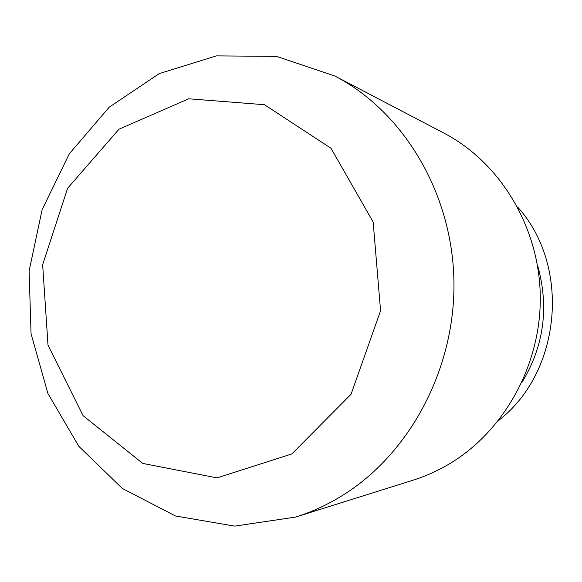 <?xml version="1.0" encoding="UTF-8"?>
<svg xmlns="http://www.w3.org/2000/svg" width="582" height="582" viewBox="0 0 582 582"><rect width="100%" height="100%" fill="white"/><g stroke="black" fill="none" stroke-linecap="round" stroke-linejoin="round"><path stroke-width="0.87" d="M498.512 420.546C561.543 372.102 571.022 265.807 517.565 206.981M537.433 265.108L537.535 265.137C549.306 306.99 544.054 346.188 521.785 382.723M334.817 76.002L443.855 133.067C499.807 162.225 539.077 226.369 540.278 295.503C541.42 364.623 504.128 431.742 448.446 464.414C437.06 471.093 425.209 476.374 412.885 480.245L295.474 517.114L234.648 526.113L175.408 515.958L122.278 488.429L78.905 446.423L47.928 393.527L31.05 333.69L29.1 271.045L42.108 209.731L69.309 153.823L109.154 107.241L159.286 73.579L216.439 55.887L276.545 56.374L334.817 76.002C403.602 111.759 452.651 193.209 453.945 281.848C455.219 370.472 408.193 456.477 339.306 497.399C325.229 505.78 310.613 512.356 295.474 517.114M291.873 453.916L217.064 477.895L142.765 463.425L83.102 415.694L48.008 345.119L42.646 264.723L67.585 188.313L119.019 129.189L188.743 98.787L264.454 104.709L330.94 148.199L373.164 222.033L380.57 310.752L351.048 394.269L291.873 453.916"/></g></svg>
